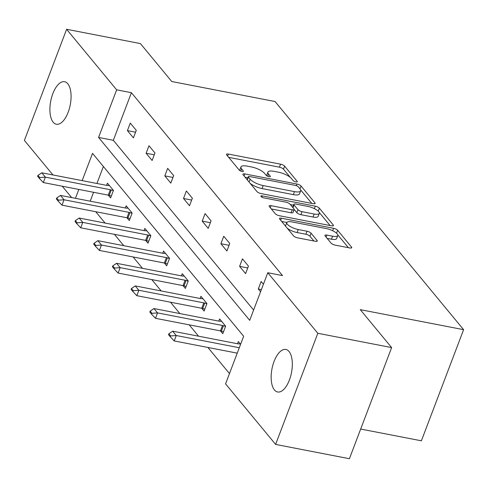 <?xml version="1.0" encoding="UTF-8"?>
<svg xmlns="http://www.w3.org/2000/svg" width="488" height="488" viewBox="0 0 488 488"><rect width="100%" height="100%" fill="white"/><g stroke="black" fill="none" stroke-linecap="round" stroke-linejoin="round"><path stroke-width="0.73" d="M295.929 181.89A2.324 0.732 20.8 0 0 297.277 181.719A2.324 0.732 20.8 0 0 297.131 181.286L284.632 166.164A3.325 1.043 20.8 0 0 280.557 164.175L228.402 154.068A3.325 1.043 20.8 0 0 226.475 154.312A3.325 1.043 20.8 0 0 226.682 154.934L239.181 170.056A2.324 0.732 20.8 0 0 242.036 171.447A2.324 0.732 20.8 0 0 243.384 171.276A2.324 0.732 20.8 0 0 243.237 170.843L241.621 168.885A10.632 3.337 20.8 0 1 240.956 166.908A10.632 3.337 20.8 0 1 247.129 166.127L251.479 166.969A10.632 3.337 20.8 0 1 264.514 173.319L266.131 175.277A2.324 0.732 20.8 0 0 268.979 176.668A2.324 0.732 20.8 0 0 270.334 176.497A2.324 0.732 20.8 0 0 270.187 176.064L268.571 174.106A10.632 3.337 20.8 0 1 267.906 172.13A10.632 3.337 20.8 0 1 274.079 171.349L278.422 172.191A10.632 3.337 20.8 0 1 291.458 178.541L293.075 180.499A2.324 0.732 20.8 0 0 295.929 181.89M274.439 389.942A21.661 9.937 101 0 1 272.884 365.042A21.661 9.937 101 0 1 285.858 349.457A21.661 9.937 101 0 1 289.042 351.5A21.661 9.937 101 0 1 290.598 376.4A21.661 9.937 101 0 1 277.617 391.98A21.661 9.937 101 0 1 274.439 389.942M53.186 122.201A21.661 9.937 101 0 1 51.63 97.301A21.661 9.937 101 0 1 64.611 81.716A21.661 9.937 101 0 1 67.789 83.759A21.661 9.937 101 0 1 69.345 108.659A21.661 9.937 101 0 1 56.37 124.245A21.661 9.937 101 0 1 53.186 122.201M331.09 243.14A3.325 1.043 20.8 0 0 335.158 245.122L349.792 247.959A3.325 1.043 20.8 0 0 351.72 247.715A3.325 1.043 20.8 0 0 351.512 247.093L337.635 230.293A3.325 1.043 20.8 0 0 333.56 228.311L281.405 218.203A3.325 1.043 20.8 0 0 279.478 218.447A3.325 1.043 20.8 0 0 279.685 219.069L293.562 235.869A3.325 1.043 20.8 0 0 297.637 237.851L315.315 241.273A3.325 1.043 20.8 0 0 317.243 241.029A3.325 1.043 20.8 0 0 317.035 240.413L311.094 233.227A3.325 1.043 20.8 0 0 307.019 231.239L298.253 229.543A8.888 2.788 20.8 0 1 286.804 222.577A8.888 2.788 20.8 0 1 291.958 221.924L326.295 228.579A8.888 2.788 20.8 0 1 337.751 235.539A8.888 2.788 20.8 0 1 332.59 236.192L326.868 235.088A3.325 1.043 20.8 0 0 324.941 235.332A3.325 1.043 20.8 0 0 325.148 235.948L331.09 243.14M52.948 174.96L24.4 140.416L66.612 29.286L140.41 43.584L171.752 81.514L275.067 101.534L463.6 329.675L360.284 309.654L391.626 347.584L317.828 333.286L275.61 444.415L225.572 383.861L243.658 336.256L92.525 153.36L82.167 180.621M66.612 29.286L116.65 89.841L98.57 137.445L249.704 320.335L267.79 272.731L317.828 333.286M267.79 272.731L282.546 275.592L131.412 92.696L116.65 89.841M313.204 203.685A3.325 1.043 20.8 0 0 315.132 203.441A3.325 1.043 20.8 0 0 314.925 202.819L301.047 186.019A3.325 1.043 20.8 0 0 296.972 184.037L244.817 173.929A3.325 1.043 20.8 0 0 242.89 174.173A3.325 1.043 20.8 0 0 243.097 174.789L256.975 191.589A3.325 1.043 20.8 0 0 261.049 193.577L313.204 203.685M319.341 208.156L333.219 224.956A3.325 1.043 20.8 0 1 333.426 225.578A3.325 1.043 20.8 0 1 331.498 225.822L279.343 215.714A3.325 1.043 20.8 0 1 275.269 213.726L269.327 206.54A3.325 1.043 20.8 0 1 269.12 205.924A3.325 1.043 20.8 0 1 271.053 205.68L292.202 209.773A3.325 1.043 20.8 0 0 294.13 209.529A3.325 1.043 20.8 0 0 293.922 208.913L289.982 204.143A3.325 1.043 20.8 0 0 285.907 202.16L263.886 197.89A2.324 0.732 20.8 0 1 260.891 196.072A2.324 0.732 20.8 0 1 262.239 195.901L315.266 206.174A3.325 1.043 20.8 0 1 319.341 208.156L318.207 211.145M391.626 347.584L349.408 458.714L275.61 444.415M360.681 429.043L421.388 440.81L463.6 329.675M221.613 321.317L219.74 321.238A3.385 1.061 -159.2 0 1 218.899 321.135L153.958 308.55L157.557 312.9L155.501 318.31L220.442 330.888L222.778 333.688L225.627 326.179L219.637 318.932L218.807 321.116M184.22 276.068L182.347 275.988A3.385 1.061 -159.2 0 1 181.506 275.885L116.565 263.3L120.158 267.65L118.108 273.054L183.049 285.639L185.385 288.439L188.234 280.929L182.244 273.676L181.414 275.866M146.821 230.818L144.948 230.732A3.385 1.061 -159.2 0 1 144.112 230.629L79.172 218.044L82.765 222.4L80.715 227.804L145.656 240.389L147.986 243.189L150.841 235.68L144.851 228.427L144.015 230.611M109.428 185.562L107.555 185.483A3.385 1.061 -159.2 0 1 106.719 185.379L41.779 172.795L45.372 177.144L43.316 182.555L108.263 195.133L110.593 197.933L113.448 190.424L107.451 183.177L106.622 185.361M103.377 166.499L96.929 183.482M93.58 192.29L90.207 201.184M95.709 211.707L105.097 223.071M114.406 234.331L123.793 245.696M133.102 256.956L142.496 268.321M151.798 279.587L161.192 290.946M170.495 302.212L179.889 313.577M189.191 324.837L198.585 336.201M207.894 347.462L229.476 373.582M128.124 208.193L126.252 208.108A3.385 1.061 -159.2 0 1 125.416 208.004L60.475 195.42L64.068 199.769L62.013 205.18L126.959 217.764L129.29 220.564L132.144 213.055L126.148 205.802L125.318 207.986M164.377 263.02L166.689 265.814L169.537 258.304L163.547 251.052L162.718 253.235M202.916 298.693L201.044 298.613A3.385 1.061 -159.2 0 1 200.202 298.51L135.261 285.925L138.86 290.275L136.805 295.679L201.745 308.264L204.082 311.063L206.93 303.554L200.94 296.301L200.111 298.491M240.602 344.302L238.333 341.557L237.504 343.741M71.644 197.585L62.25 186.221M78.824 189.429L75.445 198.323M131.412 92.696L113.332 140.306L253.607 310.063M113.332 140.306L98.57 137.445M260.568 291.739L258.298 288.994L261.153 281.484L263.422 284.229M245.598 273.622L239.602 266.369L242.457 258.86L248.447 266.113L245.598 273.622M226.896 250.997L220.905 243.744L223.76 236.235L229.75 243.488L226.896 250.997M208.199 228.366L202.209 221.119L205.064 213.61L211.054 220.857L208.199 228.366M189.503 205.741L183.512 198.488L186.361 190.979L192.357 198.232L189.503 205.741M170.806 183.116L164.816 175.863L167.665 168.354L173.661 175.607L170.806 183.116M152.11 160.491L146.119 153.238L148.968 145.729L154.964 152.982L152.11 160.491M133.413 137.866L127.423 130.613L130.272 123.104L136.268 130.357L133.413 137.866M127.423 130.613L135.566 132.193M146.119 153.238L154.263 154.818M164.816 175.863L172.959 177.443M183.512 198.488L191.662 200.068M202.209 221.119L210.359 222.693M220.905 243.744L229.055 245.324M239.602 266.369L247.751 267.949M258.298 288.994L261.385 289.591M267.906 172.13L266.765 175.131A10.632 3.337 20.8 0 0 266.716 175.765M240.956 166.908L239.815 169.909A10.632 3.337 20.8 0 0 239.767 170.544M290.323 177.431L283.491 169.165A3.325 1.043 20.8 0 0 279.417 167.177L228.683 157.349M247.904 177.754L245.092 177.205M311.789 203.411L300.614 189.881M298.284 186.8A2.324 0.732 20.8 0 0 295.429 185.409L249.649 176.54A2.324 0.732 20.8 0 0 248.3 176.711A2.324 0.732 20.8 0 0 248.447 177.144L250.149 179.206A10.632 3.337 20.8 0 0 263.191 185.562L294.484 191.625A10.632 3.337 20.8 0 0 300.651 190.845A10.632 3.337 20.8 0 0 299.986 188.868L298.284 186.8M250.149 183.329A10.632 3.337 20.8 0 0 262.05 188.563L263.191 185.562M300.651 190.845L299.51 193.846A10.632 3.337 20.8 0 1 293.343 194.627L262.05 188.563M319.176 212.347L330.083 225.547M271.328 208.956L291.061 212.78A3.325 1.043 20.8 0 0 292.989 212.536L294.13 209.529M290.329 204.57L293.501 205.18M314.15 214.031A8.888 2.788 20.8 0 0 319.311 213.378A8.888 2.788 20.8 0 0 307.855 206.412L295.759 204.069A3.325 1.043 20.8 0 0 293.831 204.313A3.325 1.043 20.8 0 0 294.038 204.929L297.979 209.7A3.325 1.043 20.8 0 0 302.054 211.682L314.15 214.031L313.009 217.032A8.888 2.788 20.8 0 0 318.17 216.379L319.311 213.378M293.831 204.313L292.69 207.315A3.325 1.043 20.8 0 0 292.672 207.4M313.009 217.032L300.913 214.689A3.325 1.043 20.8 0 1 296.838 212.701L294.148 209.45M318.054 211.005A3.325 1.043 20.8 0 0 317.627 210.645M337.751 235.539L336.61 238.547A8.888 2.788 20.8 0 1 331.45 239.199L327.143 238.364M286.804 222.577L285.657 225.584A8.888 2.788 20.8 0 0 285.669 226.31M287.279 228.256A8.888 2.788 20.8 0 0 297.113 232.544L298.253 229.543M313.9 240.999L309.953 236.229A3.325 1.043 20.8 0 0 305.878 234.246L297.113 232.544M286.84 222.485L281.68 221.485M348.377 247.684L337.739 234.813M39.778 177.565L37.985 175.393L37.637 176.29L39.437 178.468L39.778 177.565L45.372 177.144L110.312 189.728A3.385 1.061 -159.2 0 1 111.264 189.972L113.368 190.625M110.312 189.728L108.263 195.133A3.385 1.061 -159.2 0 1 109.208 195.377L111.319 196.03M41.779 172.795L37.985 175.393M39.437 178.468L43.316 182.555M58.475 200.19L56.681 198.018L56.34 198.921L58.133 201.093L58.475 200.19L64.068 199.769L129.009 212.353A3.385 1.061 -159.2 0 1 129.96 212.597L132.071 213.25M129.009 212.353L126.959 217.764A3.385 1.061 -159.2 0 1 127.911 218.002L130.015 218.654M60.475 195.42L56.681 198.018M58.133 201.093L62.013 205.18M77.171 222.821L75.378 220.643L75.036 221.546L76.829 223.718L77.171 222.821L82.765 222.4L147.705 234.984A3.385 1.061 -159.2 0 1 148.657 235.222L150.768 235.875M147.705 234.984L145.656 240.389A3.385 1.061 -159.2 0 1 146.607 240.627L148.712 241.279M79.172 218.044L75.378 220.643M76.829 223.718L80.715 227.804M165.517 253.443L163.645 253.364A3.385 1.061 -159.2 0 1 162.809 253.254L97.868 240.669L101.461 245.025L166.408 257.609A3.385 1.061 -159.2 0 1 167.353 257.847L169.464 258.5M95.874 245.446L94.074 243.268L93.733 244.171L95.526 246.349L95.874 245.446L101.461 245.025L99.412 250.429L164.352 263.014A3.385 1.061 -159.2 0 1 165.304 263.258L167.408 263.91M97.868 240.669L94.074 243.268M95.526 246.349L99.412 250.429M114.57 268.071L112.771 265.893L112.429 266.796L114.229 268.973L114.57 268.071L120.158 267.65L185.105 280.234A3.385 1.061 -159.2 0 1 186.056 280.472L188.161 281.131M185.105 280.234L183.049 285.639A3.385 1.061 -159.2 0 1 184 285.883L186.105 286.535M116.565 263.3L112.771 265.893M114.229 268.973L118.108 273.054M133.267 290.695L131.467 288.524L131.126 289.421L132.925 291.598L133.267 290.695L138.86 290.275L203.801 302.859A3.385 1.061 -159.2 0 1 204.753 303.103L206.857 303.756M203.801 302.859L201.745 308.264A3.385 1.061 -159.2 0 1 202.697 308.507L204.801 309.16M135.261 285.925L131.467 288.524M132.925 291.598L136.805 295.679M151.963 313.32L150.164 311.149L149.822 312.046L151.622 314.223L151.963 313.32L157.557 312.9L222.498 325.484A3.385 1.061 -159.2 0 1 223.449 325.728L225.554 326.38M222.498 325.484L220.442 330.888A3.385 1.061 -159.2 0 1 221.393 331.132L223.498 331.785M153.958 308.55L150.164 311.149M151.622 314.223L155.501 318.31M240.309 343.949L238.437 343.863A3.385 1.061 -159.2 0 1 237.601 343.759L172.654 331.175L176.253 335.524L239.297 347.743M170.66 335.945L168.86 333.774L168.519 334.676L170.318 336.848L170.66 335.945L176.253 335.524L174.198 340.935L237.241 353.147M172.654 331.175L168.86 333.774M170.318 336.848L174.198 340.935M296.881 181.945L297.131 181.286M242.987 171.501L243.237 170.843M269.937 176.723L270.187 176.064M267.741 176.29L268.571 174.106M240.791 171.068L241.621 168.885M227.64 156.087L228.402 154.068M279.417 167.177L280.557 164.175M283.491 169.165L284.632 166.164M244.049 175.948L244.817 173.929M296.35 185.666L296.972 184.037M299.974 188.844L301.047 186.019M314.571 203.764L314.925 202.819M247.373 179.968L248.447 177.144M249.081 182.03L250.149 179.206M293.343 194.627L294.484 191.625M332.865 225.901L333.219 224.956M270.285 207.693L271.053 205.68M291.061 212.78L292.202 209.773M261.788 197.091L262.239 195.901M314.333 208.626L315.266 206.174M292.965 207.754L294.038 204.929M296.838 212.701L297.979 209.7M300.913 214.689L302.054 211.682M326.1 237.101L326.868 235.088M331.45 239.199L332.59 236.192M305.878 234.246L307.019 231.239M309.953 236.229L311.094 233.227M316.675 241.359L317.035 240.413M280.637 220.222L281.405 218.203M332.639 230.726L333.56 228.311M336.531 233.203L337.635 230.293M351.159 248.038L351.512 247.093M109.208 195.377L111.264 189.972M127.911 218.002L129.96 212.597M146.607 240.627L148.657 235.222M165.304 263.258L167.353 257.847M164.352 263.014L166.408 257.609M184 285.883L186.056 280.472M202.697 308.507L204.753 303.103M221.393 331.132L223.449 325.728M247.16 179.712L248.3 176.711"/></g></svg>
